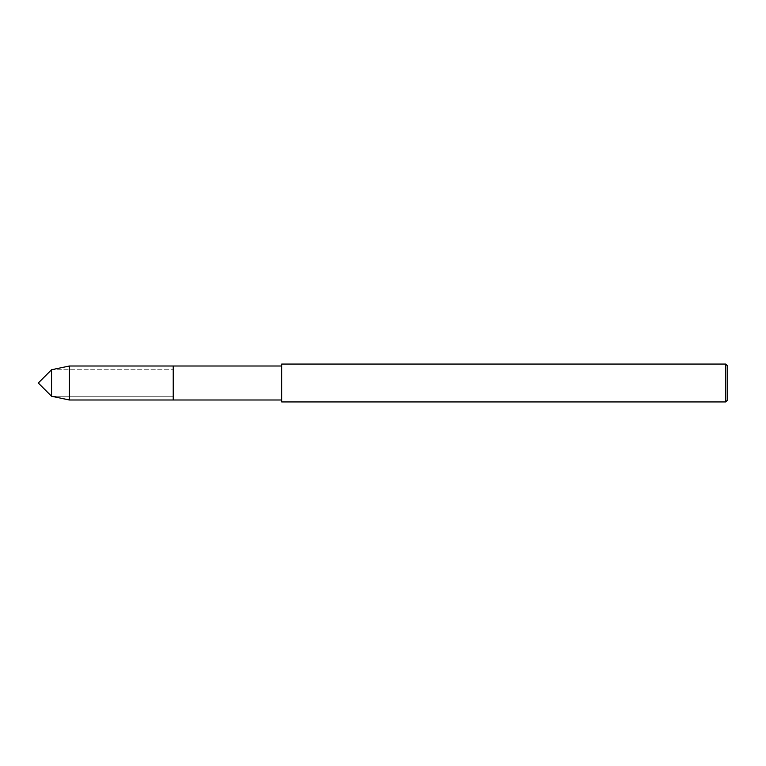 <?xml version="1.0" encoding="UTF-8"?>
<svg xmlns="http://www.w3.org/2000/svg" width="766" height="766" viewBox="0 0 766 766"><rect width="100%" height="100%" fill="white"/><g stroke="black" fill="none" stroke-linecap="round" stroke-linejoin="round"><path stroke-width="0.57" stroke-dasharray="3.83 2.87" d="M69.4 366.004L69.4 383L51.552 383L51.552 369.748L173.231 369.748L51.552 369.748L51.552 396.252L173.231 396.252L173.231 369.748L173.231 399.996L173.231 369.748L173.231 396.252L51.552 396.252L51.552 383L173.231 383L69.4 383L69.4 399.996M727.7 365.966L727.7 400.034M725.804 364.07L725.804 401.93M281.668 364.07L281.668 401.93M281.668 383L281.668 399.996L281.668 383M173.231 366.004L173.231 383L173.231 366.004"/><path stroke-width="1.15" d="M51.552 396.252L51.552 369.748L38.3 383L51.552 396.252L51.552 369.748L69.4 366.004L69.4 399.996L51.552 396.252M725.804 401.93L727.7 400.034L727.7 365.966L725.804 364.07L281.668 364.07L281.668 401.93L725.804 401.93L725.804 364.07M69.4 366.004L173.231 366.004L173.231 399.996L173.231 366.004L281.668 366.004M69.4 399.996L281.668 399.996"/></g></svg>
